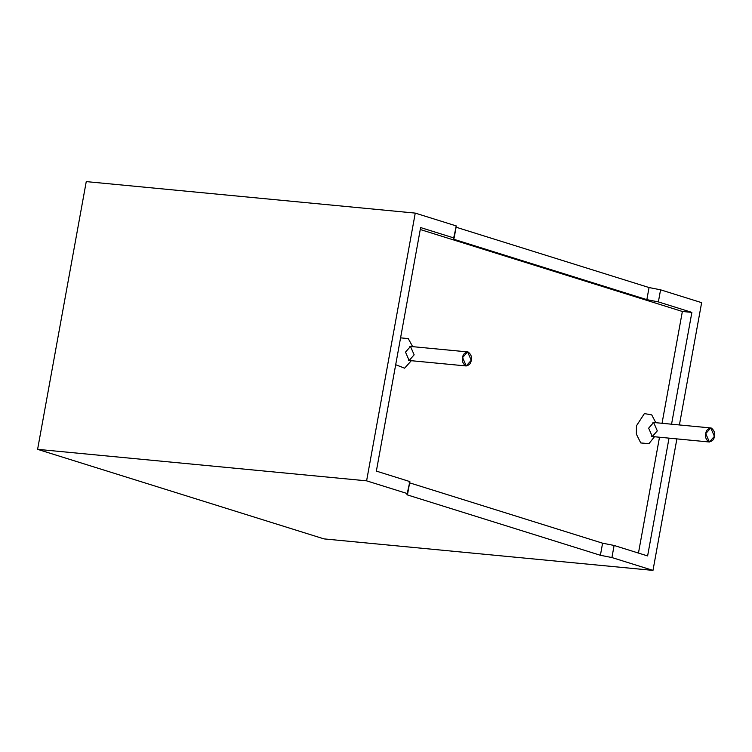 <?xml version="1.0" encoding="UTF-8"?>
<svg xmlns="http://www.w3.org/2000/svg" width="752" height="752" viewBox="0 0 752 752"><rect width="100%" height="100%" fill="white"/><g stroke="black" fill="none" stroke-linecap="round" stroke-linejoin="round"><path stroke-width="1.13" d="M638.457 553.077L659.504 437.232L638.457 553.077M662.042 423.282L682.365 311.478L420.265 229.52L682.365 311.478L662.042 423.282M654.475 436.743L648.948 443.652L640.76 442.947L636.371 434.139L636.455 425.82L644.398 413.581L651.721 414.878L655.829 422.69L651.721 414.878L644.398 413.581L636.455 425.82L636.371 434.139L640.76 442.947L648.948 443.652L654.475 436.743M411.316 360.706L404.604 368.179L395.693 364.729L404.604 368.179L411.316 360.706M400.581 337.855L408.261 338.588L412.669 346.653L408.261 338.588L400.581 337.855M471.241 360.293L466.249 365.961L462.593 357.585L467.594 351.908L471.241 360.293C472.077 357.097 471.062 354.342 468.176 352.03C464.802 352.387 462.941 354.239 462.593 357.585C461.756 360.772 462.781 363.526 465.667 365.848C469.032 365.481 470.893 363.63 471.241 360.293M467.594 351.908L410.489 346.446L405.497 352.115L409.144 360.499L405.497 352.115L410.489 346.446L414.145 354.822L409.144 360.499L466.249 365.961M714.4 436.329L709.409 442.007L705.752 433.622L710.753 427.954L714.4 436.329C715.237 433.143 714.221 430.388 711.336 428.067C707.961 428.433 706.1 430.285 705.752 433.622C704.915 436.818 705.94 439.572 708.826 441.885C712.191 441.527 714.052 439.676 714.4 436.329M710.753 427.954L653.648 422.483L648.656 428.161L652.304 436.536L648.656 428.161L653.648 422.483L657.304 430.858L652.304 436.536L709.409 442.007M614.111 545.463L611.921 557.552L652.98 570.392L676.885 438.895L652.98 570.392L611.921 557.552L600.397 555.277L406.945 494.778L407.659 493.679L366.6 480.838L37.6 449.339L323.99 538.893L652.98 570.392L323.99 538.893L37.6 449.339L366.6 480.838L415.254 213.107L456.323 225.948L415.254 213.107L86.254 181.608L415.254 213.107L366.6 480.838L407.659 493.679L409.859 481.59L376.357 471.109L409.859 481.59L406.945 494.778L600.397 555.277L602.596 543.188L614.111 545.463L647.613 555.935L614.111 545.463L602.596 543.188L409.144 482.69L602.596 543.188L600.397 555.277L611.921 557.552L614.111 545.463M679.413 424.946L701.635 302.661L660.576 289.821L658.376 301.909L691.878 312.39L671.555 424.194L691.878 312.39L658.376 301.909L646.852 299.634L453.409 239.145L454.123 238.036L420.622 227.565L454.123 238.036L456.323 225.948L453.409 239.145L646.852 299.634L658.376 301.909L660.576 289.821L701.635 302.661L679.413 424.946M669.026 438.134L647.613 555.935L669.026 438.134M455.609 227.057L649.051 287.546L660.576 289.821L649.051 287.546L646.852 299.634L649.051 287.546L455.609 227.057M682.365 311.478L691.878 312.39L682.365 311.478M86.254 181.608L37.6 449.339L86.254 181.608M376.357 471.109L420.622 227.565L376.357 471.109M408.477 360.349L409.144 360.499M410.489 346.446L409.812 346.456M651.636 436.395L652.304 436.536M653.648 422.483L652.971 422.502"/></g></svg>
